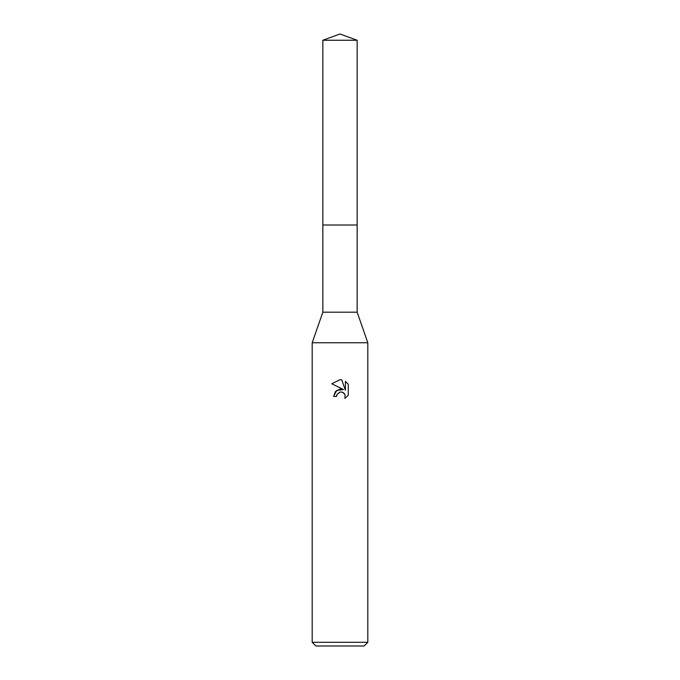 <?xml version="1.0" encoding="UTF-8"?>
<svg xmlns="http://www.w3.org/2000/svg" width="680" height="680" viewBox="0 0 680 680"><rect width="100%" height="100%" fill="white"/><g stroke="black" fill="none" stroke-linecap="round" stroke-linejoin="round"><path stroke-width="0.51" stroke-dasharray="3.4 2.55" d="M357.153 312.179L322.847 312.179M340 225.02L357.153 225.02L340 225.02M367.82 342.779L312.179 342.779M367.82 642.294L312.179 642.294M364.106 646L315.894 646M336.821 394.833L339.32 392.3M331.738 383.758L343.545 389.572M345.398 381.361L345.398 390.26L341.793 379.874M333.6 396.457L336.524 396.457M342.278 392.181L343.264 392.624M344.565 393.822L344.998 394.553M348.271 395.233L348.271 384.26M357.153 225.02L322.847 225.02M357.153 40.248L322.847 40.248"/><path stroke-width="1.02" d="M322.847 40.248L357.153 40.248L340 34L322.847 40.248L322.847 312.179L357.153 312.179L367.82 342.779L367.82 642.294L312.179 642.294L315.894 646L364.106 646L367.82 642.294M322.847 312.179L312.179 342.779L367.82 342.779M340 389.147L343.545 389.58L336.736 390.405L333.6 396.457L335.41 391.587L340 389.147M343.545 389.572L331.738 383.758L340 379.678L341.793 379.874L345.398 390.26L345.398 381.361L348.262 384.26L345.398 381.37M348.271 384.26L348.271 395.233M344.938 398.421L348.262 395.233L344.938 398.421L345.075 394.731L342.669 392.326L340.671 391.995M340 392.096L336.991 394.442L336.524 396.457L336.821 394.833M341.793 379.874L340.263 379.686M340 379.678L331.738 383.758M339.32 392.3L339.975 392.096M340.96 391.986L342.278 392.181M343.264 392.624L344.565 393.822M345.058 394.689L344.947 398.412M336.524 396.457L333.6 396.457M322.847 225.02L357.153 225.02L357.153 312.179M357.153 40.248L357.153 225.02M312.179 342.779L312.179 642.294"/></g></svg>
